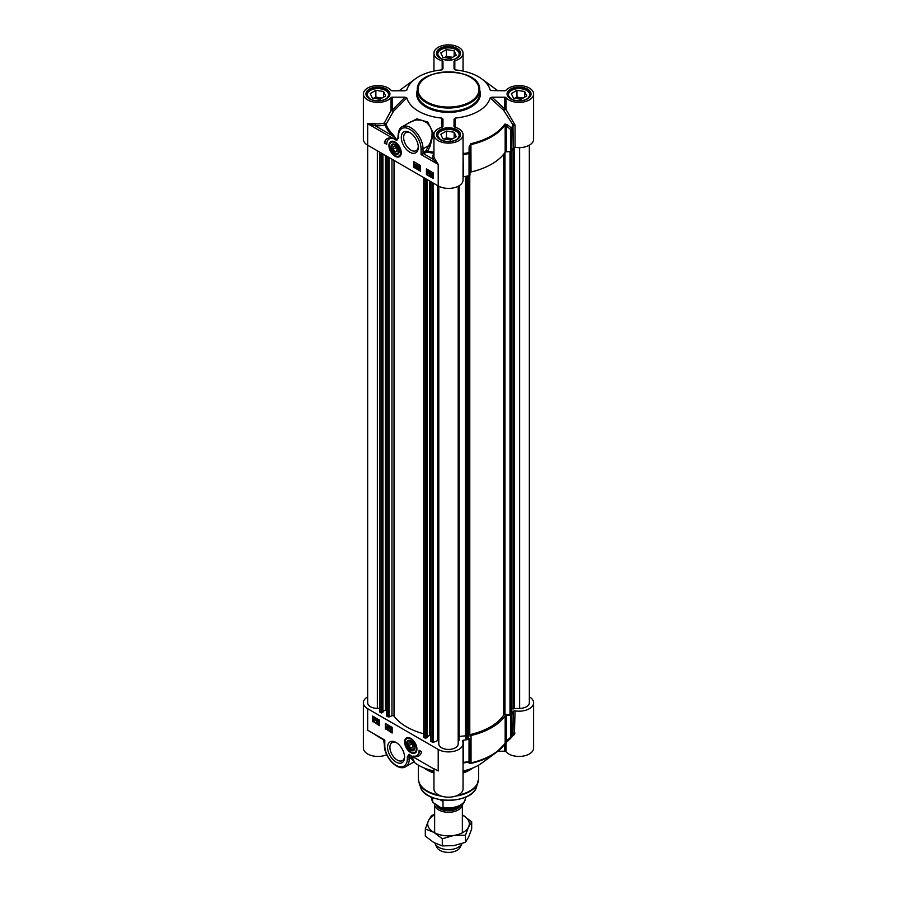 <?xml version="1.0" encoding="UTF-8"?>
<svg xmlns="http://www.w3.org/2000/svg" width="897" height="897" viewBox="0 0 897 897"><rect width="100%" height="100%" fill="white"/><g stroke="black" fill="none" stroke-linecap="round" stroke-linejoin="round"><path stroke-width="1.35" d="M399.131 151.301A5.281 3.05 60 0 1 395.398 153.286L395.398 153.286A5.281 3.05 60 0 1 395.241 153.196M391.664 146.996A5.281 3.05 60 0 1 391.664 146.816A5.281 3.05 60 0 1 395.252 144.574M395.398 153.286L395.095 153.107A4.855 2.803 60 0 1 391.664 147.175A4.855 2.803 60 0 1 395.095 145.191A4.855 2.803 60 0 1 398.526 151.133A4.855 2.803 60 0 1 395.095 153.107L395.398 153.286M395.095 151.761L393.133 149.328L393.133 146.716L395.095 146.536L397.057 148.98L397.057 151.593L395.095 151.761L397.057 150.629M393.133 149.328L396.003 147.669M391.327 141.726A8.32 4.799 60 0 1 391.428 141.67A8.32 4.799 60 0 1 393.2 141.289M400.959 154.721A8.32 4.799 60 0 1 399.737 156.067A8.32 4.799 60 0 1 399.636 156.123M395.095 153.824A5.718 3.296 -120 0 0 399.131 151.481A5.718 3.296 -120 0 0 395.095 144.484A5.718 3.296 -120 0 0 391.047 146.816A5.718 3.296 -120 0 0 395.095 153.824M521.123 99.242L513.398 98.042L511.324 93.58L516.986 90.317L524.711 91.516L526.786 95.979L521.123 99.242M524.711 91.516L524.711 97.168M523.164 98.065L516.986 97.111L514.945 98.289M516.986 90.317L516.986 97.111M522.065 98.704A5.808 3.353 0 0 0 516.582 98.535M530.049 95.968A11.089 6.402 0 0 0 530.149 95.116A11.089 6.402 0 0 0 526.898 90.597L526.898 90.597A11.089 6.402 0 0 0 526.752 90.507M511.368 90.507A11.089 6.402 0 0 0 511.223 90.597A11.089 6.402 0 0 0 507.971 95.116A11.089 6.402 0 0 0 508.072 95.968M526.247 99.332A10.674 6.156 0 0 0 526.606 90.418L526.606 90.418A10.674 6.156 0 0 0 511.514 90.418A10.674 6.156 0 0 0 511.514 99.141A10.674 6.156 0 0 0 511.873 99.332M450.574 139.977L442.838 138.777L440.775 134.315L446.426 131.052L454.162 132.251L456.225 136.714L450.574 139.977M454.162 132.251L454.162 137.903M452.615 138.8L446.426 137.846L444.385 139.024M446.426 131.052L446.426 137.846M451.505 139.439A5.808 3.353 0 0 0 446.022 139.27M459.488 136.703A11.089 6.402 0 0 0 459.589 135.851A11.089 6.402 0 0 0 456.338 131.332L456.338 131.332A11.089 6.402 0 0 0 456.192 131.242M440.808 131.242A11.089 6.402 0 0 0 440.662 131.332A11.089 6.402 0 0 0 437.411 135.851A11.089 6.402 0 0 0 437.512 136.703M455.687 140.067A10.674 6.156 0 0 0 456.046 131.164L456.046 131.164A10.674 6.156 0 0 0 440.954 131.164A10.674 6.156 0 0 0 440.954 139.876A10.674 6.156 0 0 0 441.313 140.067M450.574 58.507L442.838 57.307L440.775 52.845L446.426 49.582L454.162 50.781L456.225 55.244L450.574 58.507M454.162 50.781L454.162 56.433M452.615 57.33L446.426 56.365L444.385 57.554M446.426 49.582L446.426 56.365M451.505 57.969A5.808 3.353 0 0 0 446.022 57.8M459.488 55.233A11.089 6.402 0 0 0 459.589 54.381A11.089 6.402 0 0 0 456.338 49.862L456.338 49.862A11.089 6.402 0 0 0 456.192 49.772M440.808 49.772A11.089 6.402 0 0 0 440.662 49.862A11.089 6.402 0 0 0 437.411 54.381A11.089 6.402 0 0 0 437.512 55.233M455.687 58.597A10.674 6.156 0 0 0 456.046 49.683L456.046 49.683A10.674 6.156 0 0 0 440.954 49.683A10.674 6.156 0 0 0 440.954 58.395A10.674 6.156 0 0 0 441.313 58.597M380.014 99.242L372.289 98.042L370.214 93.58L375.877 90.317L383.602 91.516L385.676 95.979L380.014 99.242M383.602 91.516L383.602 97.168M382.055 98.065L375.877 97.111L373.836 98.289M375.877 90.317L375.877 97.111M380.945 98.704A5.808 3.353 0 0 0 375.462 98.535M388.928 95.968A11.089 6.402 0 0 0 389.029 95.116A11.089 6.402 0 0 0 385.777 90.597L385.777 90.597A11.089 6.402 0 0 0 385.632 90.507M370.248 90.507A11.089 6.402 0 0 0 370.102 90.597A11.089 6.402 0 0 0 366.851 95.116A11.089 6.402 0 0 0 366.951 95.968M385.127 99.332A10.674 6.156 0 0 0 385.486 90.418L385.486 90.418A10.674 6.156 0 0 0 370.394 90.418A10.674 6.156 0 0 0 370.394 99.141A10.674 6.156 0 0 0 370.764 99.332M515.035 147.321A14.554 8.398 0 0 0 533.614 139.248L533.614 93.983A14.554 8.398 180 0 1 522.301 102.18A14.554 8.398 180 0 1 505.953 97.638A1.39 0.796 0 0 0 504.708 97.19L504.708 108.873A1.39 0.605 -47.2 0 0 503.666 110.342L505.953 109.322A1.39 0.796 -0 0 0 504.708 108.873L492.061 97.19L490.222 97.896L503.666 110.342L512.983 124.885L513.308 147.915A1.39 0.796 180 0 1 515.035 147.321L515.035 125.12L505.953 109.322L505.953 97.638M514.441 123.517L512.983 124.885A66.176 38.212 180 0 1 511.447 128.092L507.31 124.605A1.39 0.617 130.1 0 1 506.39 125.95L510.516 129.448A1.39 0.796 0 0 0 511.772 128.899A1.39 1.076 -150.7 0 0 511.447 128.092A1.39 0.617 130.4 0 1 510.516 129.448L510.516 151.66A1.39 0.796 0 0 0 511.772 151.1A66.524 38.403 0 0 0 513.308 147.915M510.516 151.66L506.39 151.761L506.39 125.95L505.157 124.885A1.39 1.054 -145.4 0 0 504.843 124.066A60.637 35.005 180 0 1 470.914 143.655L469.131 146.66L469.03 153.578A1.39 0.796 -0 0 0 469.983 152.849L468.918 152.647A66.176 38.212 180 0 1 463.379 153.533L463.054 152.131M469.131 146.66L470.163 146.873L469.983 175.061L470.163 146.873L471.037 144.585A60.974 35.207 0 0 0 505.157 124.885L505.157 152.266A1.39 0.796 180 0 1 506.39 151.761M505.157 152.266A60.974 35.207 180 0 1 471.037 171.966L470.914 143.655M470.163 172.673A1.39 0.796 180 0 1 471.037 171.966M463.054 176.776A1.39 0.796 180 0 1 463.502 176.664A66.524 38.403 0 0 0 469.03 175.778A1.39 0.796 0 0 0 469.983 175.061M391.047 97.638L391.047 110.488L384.365 123.024A14.554 8.398 180 0 1 375.238 123.741L367.658 123.696L374.98 125.658A15.933 9.205 0 0 0 384.981 124.874A65.111 37.596 0 0 0 392.449 135.739A1.39 0.975 134.3 0 0 393.379 134.999A64.023 36.968 180 0 1 386.035 124.313L384.365 123.024L384.981 124.874A1.39 1.099 158.7 0 0 386.035 124.313L393.368 111.463A1.39 0.628 44.6 0 0 392.292 110.039L392.292 97.19A1.39 0.796 0 0 0 391.047 97.638A14.554 8.398 180 0 1 374.699 102.18A14.554 8.398 180 0 1 363.386 93.983L363.386 139.248A14.554 8.398 0 0 0 367.658 145.191L438.207 185.926A14.554 8.398 0 0 0 454.073 187.753A14.554 8.398 0 0 0 463.054 179.983L463.054 134.718A14.554 8.398 180 0 1 448.5 143.128A14.554 8.398 180 0 1 433.946 134.718A14.554 8.398 180 0 1 442.176 127.161A1.39 0.796 0 0 0 442.961 126.432L442.961 119.099L441.739 118.079L441.728 127.284M416.096 165.631L416.5 166.326M416.197 166.494L415.804 165.81L416.096 166.528M416.096 164.207L415.603 164.487L416.589 165.07M416.298 165.239L415.311 164.656L416.107 165.362M414.997 164.476L416.096 163.916L415.289 164.308L416.096 163.916L416.903 165.25L416.802 166.483L415.804 166.977L414.997 164.476L415.804 164.095L416.612 165.418L415.804 166.977M416.802 166.483L416.107 166.808L416.802 166.483M416.993 167.694L417.699 165.183M419.157 166.864L418.17 166.337L418.686 168.356L419.426 168.333L418.686 168.647L417.856 166.158L418.675 165.754L419.157 166.864M418.675 166.035L418.865 167.246M418.787 167.504L418.977 168.188M419.426 167.93L418.686 168.647M419.718 168.165L418.989 168.479L419.718 168.165M417.856 166.158L418.977 165.586L419.46 166.999M418.148 165.99L418.977 165.586L418.148 165.99M432.264 173.435L431.569 174.87M431.278 175.038L431.973 173.603L432.522 174.153L431.278 175.038M431.412 175.319L432.657 174.422L431.962 175.879L431.412 175.319L433.105 175.061M432.668 174.455L431.715 175.15M430.93 175.666L430.807 174.063L431.962 173.278L433.161 174.063L433.15 175.42L431.973 176.204L431.233 175.498M430.807 174.063L432.264 173.11L433.016 173.839M431.098 173.895L432.264 173.11L431.098 173.895M433.161 174.108L433.442 175.251L432.264 176.036L433.442 175.251M433.307 175.319L431.973 176.204M429.988 173.513L430.381 174.197M430.089 174.366L429.697 173.682L429.988 174.399M429.988 172.078L429.495 172.359L430.482 172.953M430.19 173.121L429.192 172.527L429.999 173.233M428.889 172.359L429.988 171.798L429.181 172.19L429.988 171.798L430.795 173.132L430.695 174.366L429.697 174.859L428.889 172.359L429.697 171.966L430.504 173.3L429.697 174.859M430.695 174.366L429.988 174.691L430.695 174.366M428.284 172.594L427.802 173.469L427.791 171.159L428.284 172.594M428.093 170.979L427.6 171.865L428.418 173.289M427.6 171.865L427.791 171.159M427.791 173.76L426.994 171.854L427.791 170.867L428.351 171.484L427.791 173.76L428.889 172.605L428.093 173.592L428.889 172.605L428.351 171.484M426.994 171.854L428.093 170.699L428.643 171.316M427.297 171.686L428.093 170.699L427.297 171.686M414.201 161.886L414.201 166.977L420.57 170.654M426.938 169.241L426.938 174.332L433.307 178.01M426.456 168.95L433.307 172.919L433.307 178.57L426.456 174.612L426.456 168.95M413.708 161.595L420.57 165.564L420.57 171.215L413.708 167.257L413.708 161.595M384.308 142.926A14.688 8.477 60 0 1 387.112 138.665A14.688 8.477 60 0 1 392.751 138.564A11.784 6.806 -120 0 0 389.197 138.945A11.784 6.806 -120 0 0 386.764 144.339L384.308 142.926L386.775 143.789M387.358 138.53A14.688 8.477 -120 0 0 384.802 142.645M389.455 138.822A11.784 6.806 60 0 1 389.69 138.665A11.784 6.806 60 0 1 391.327 138.138M433.946 152.187A64.023 36.968 180 0 1 427.521 151.122L426.187 150.438L421.063 154.531L427.163 152.131A65.111 37.596 0 0 0 433.946 153.264M438.207 185.926L438.207 164.431L434.204 157.782A1.39 1.11 -18.1 0 1 432.836 159.061L438.185 164.409L421.063 154.531L421.063 148.868A1.39 0.796 0 0 0 423.025 148.868L428.811 145.527L430.123 146.2L433.352 133.35L427.757 122.07L416.813 118.853L406.498 124.257M375.238 123.741L374.98 125.658L392.449 135.739L396.283 139.248L393.379 134.999M396.283 139.248L396.171 140.156L396.396 139.293A56.186 32.012 -120.6 0 1 396.889 139.484L397.102 139.057M391.047 110.488L393.368 111.463L406.778 97.885L405.007 97.19L392.292 110.039A1.39 0.796 0 0 0 391.047 110.488M455.284 127.296L455.261 118.079A42.271 24.398 0 0 0 490.222 97.896M492.061 97.19L504.708 97.19M490.715 90.53L504.708 90.788A1.39 0.796 0 0 0 505.953 90.339A14.554 8.398 180 0 1 522.301 85.798A14.554 8.398 180 0 1 533.614 93.983M454.039 68.834L454.039 61.534L454.039 68.834L455.261 69.899A42.271 24.398 0 0 1 481.711 78.891A42.271 24.398 0 0 1 490.222 90.081L490.39 90.328M363.386 93.983A14.554 8.398 180 0 1 374.699 85.798A14.554 8.398 180 0 1 391.047 90.339A1.39 0.796 0 0 0 392.292 90.788L404.939 90.788L406.778 90.081A42.271 24.398 0 0 1 415.289 78.891A42.271 24.398 0 0 1 441.739 69.899L442.961 68.834L442.961 61.534A1.39 0.796 0 0 0 442.176 60.817A14.554 8.398 180 0 1 433.946 53.248A14.554 8.398 180 0 1 448.5 44.85A14.554 8.398 180 0 1 463.054 53.248A14.554 8.398 180 0 1 454.824 60.817A1.39 0.796 0 0 0 454.039 61.534M392.292 97.19L405.007 97.19M406.778 97.885A42.271 24.398 0 0 0 441.739 118.079M442.961 122.732L442.961 126.432M455.261 118.079L454.039 119.133L454.039 126.432A1.39 0.796 0 0 0 454.824 127.161A14.554 8.398 180 0 1 463.054 134.718M507.31 124.605L504.843 124.066M463.502 176.664L463.054 153.589M410.568 121.902L416.062 119.929L421.736 120.209L426.826 122.71L430.425 126.836L432.107 131.971L431.939 137.185L430.212 142.746L426.187 150.438A1.39 0.796 60 0 0 427.163 152.131L430.123 146.2M379.689 708.372L377.357 708.372A9.699 5.606 180 0 1 367.658 702.777L367.658 123.696L396.171 140.156A54.571 31.507 60 0 1 396.777 140.381A1.39 0.919 -69.2 0 1 396.889 139.484L397.898 138.497L398.111 135.29A1.39 0.796 180 0 0 398.526 135.851A15.933 9.205 60 0 1 409.794 129.347A15.933 9.205 60 0 1 421.063 148.868M396.777 140.381L398.526 137.813A1.39 0.796 180 0 1 398.111 137.241M409.794 152.176A12.02 6.941 -120 0 0 418.294 147.265A12.02 6.941 -120 0 0 409.794 132.543A12.02 6.941 -120 0 0 401.295 137.454A12.02 6.941 -120 0 0 409.794 152.176M395.095 156.269A8.712 5.034 -120 0 0 400.847 155.013A8.712 5.034 -120 0 0 399.445 146.637A8.712 5.034 -120 0 0 392.897 141.233A8.712 5.034 -120 0 0 389.029 146.94A8.712 5.034 -120 0 0 395.095 156.269M418.271 146.547A10.36 5.976 60 0 1 416.152 150.651A10.36 5.976 60 0 1 410.972 150.147A10.36 5.976 60 0 1 404.199 141.008A10.36 5.976 60 0 1 405.792 132.711A10.36 5.976 60 0 1 410.4 132.924M414.806 747.638A5.281 3.05 60 0 1 411.073 749.623A5.281 3.05 60 0 1 410.916 749.533M407.35 743.333A5.281 3.05 60 0 1 407.339 743.153A5.281 3.05 60 0 1 410.927 740.911M410.77 741.527A4.855 2.803 60 0 1 414.201 747.47A4.855 2.803 60 0 1 410.77 749.443A4.855 2.803 60 0 1 407.339 743.512A4.855 2.803 60 0 1 410.77 741.527M408.808 743.052L410.77 742.873L412.732 745.317L412.732 747.93L410.77 748.098L408.808 745.665L408.808 743.052M408.808 745.665L411.678 744.005M410.77 748.098L412.732 746.966M416.634 751.069A8.32 4.799 60 0 1 415.423 752.404A8.32 4.799 60 0 1 415.322 752.46M407.003 738.063A8.32 4.799 60 0 1 407.103 738.007A8.32 4.799 60 0 1 408.875 737.626M410.77 740.821L410.77 740.821A5.718 3.296 -120 0 0 406.733 743.153A5.718 3.296 -120 0 0 410.77 750.161A5.718 3.296 -120 0 0 414.818 747.818A5.718 3.296 -120 0 0 410.77 740.821L410.77 740.821M529.342 696.834A14.554 8.398 180 0 1 533.614 702.777A14.554 8.398 180 0 1 515.035 710.85A1.39 0.796 0 0 0 513.308 711.433A66.524 38.403 180 0 1 511.772 714.629A1.39 0.796 180 0 1 510.516 715.178L510.516 737.379L511.447 737.513A1.39 1.076 -150.7 0 0 511.772 736.829A1.39 0.796 180 0 1 510.516 737.379L506.39 741.09L507.254 741.314L511.447 737.513M463.054 763.325L463.379 762.955A66.176 38.212 0 0 0 468.918 762.069L469.131 763.28A1.39 1.357 -8.6 0 0 470.163 762.002L469.983 760.779A1.39 0.796 180 0 1 469.03 761.508L468.918 762.069A1.39 1.357 -8.3 0 0 469.983 760.779L469.983 738.579A1.39 0.796 180 0 1 469.03 739.307A66.524 38.403 180 0 1 463.502 740.193A1.39 0.796 0 0 0 462.437 740.967A1.39 0.796 0 0 0 462.482 741.191A14.554 8.398 180 0 1 463.054 743.512A14.554 8.398 180 0 1 454.073 751.271A14.554 8.398 180 0 1 438.207 749.443L367.658 708.708A14.554 8.398 180 0 1 363.386 702.777A14.554 8.398 180 0 1 367.658 696.834M469.983 738.579L470.163 762.002L470.914 763.425A60.637 35.005 0 0 0 496.142 752.561A60.637 35.005 0 0 0 504.843 743.837L507.31 741.225M471.037 735.484A60.974 35.207 0 0 0 505.157 715.784A1.39 0.796 0 0 1 506.39 715.279L506.39 741.09L505.157 743.164A60.974 35.207 180 0 1 471.037 762.865L471.037 735.484A1.39 0.796 0 0 0 470.163 736.19M506.39 715.279L510.516 715.178M390.744 727.545L391.137 728.229M390.352 727.747L390.453 728.611L390.453 727.725M390.733 728.712L390.744 729.866L391.238 729.586M390.251 729.003L390.946 729.754L390.453 730.035L390.442 728.891M389.747 727.759L390.442 727.433L391.159 728.577L391.26 729.934L390.453 730.326L389.747 727.759L390.744 727.265L391.451 728.409L391.552 729.766L390.453 730.326M390.038 727.59L390.744 727.265L390.038 727.59M389.264 726.716L388.805 729.373L389.511 726.85M389.803 726.682L388.805 729.373M387.1 727.545L388.087 728.072L387.571 726.054L386.831 726.077L387.56 725.774L388.401 728.252L387.571 728.667L386.798 727.411L388.379 727.904M386.831 726.077L387.863 725.595L388.58 726.749L388.693 728.084L387.571 728.667M387.123 725.908L387.863 725.595L387.123 725.908M387.392 727.377L386.798 727.411M374.98 719.372L374.284 720.807L373.735 720.257L374.98 719.372L373.735 720.257M374.027 720.089L374.576 720.639L375.417 719.999M374.845 719.091L373.589 719.988L374.284 718.531L374.845 719.091M374.587 718.362L373.477 719.607M373.107 719.002L374.576 718.037L373.41 718.833L374.576 718.037L375.484 719.013L375.451 720.347L374.296 721.132L373.085 720.347L373.107 719.002L374.284 718.205L375.484 719.013M375.787 718.845L375.193 719.215M375.484 719.046L375.753 720.179L374.296 721.132M376.852 719.674L377.256 720.358M376.46 719.876L376.561 720.728L376.561 719.843M376.852 720.84L376.852 721.995L377.357 721.715M376.359 721.132L377.054 721.883L376.561 722.163L376.549 721.009M375.854 719.876L376.561 719.562L377.267 720.706L377.368 722.063L376.561 722.444L375.854 719.876L376.852 719.383L377.559 720.538L377.659 721.883L376.561 722.444M376.146 719.708L376.852 719.383L376.146 719.708M378.422 720.784L378.758 723.094L379.24 722.208M377.973 721.816L378.456 720.941L378.949 722.388L378.456 723.262L378.265 721.648M378.949 722.388L378.758 723.094M379.554 722.388L378.758 723.374L379.554 722.388L378.758 720.493L377.951 721.468L378.456 720.661L379.263 722.567L378.456 723.543L377.659 721.637L378.456 720.661L377.659 721.637M379.409 722.477L378.456 723.543M385.777 723.711L385.777 728.801L392.157 732.479M373.04 716.355L373.04 721.446L379.409 725.124M372.558 721.726L372.558 716.064L379.409 720.033L379.409 725.684L373.04 721.446M385.295 729.082L385.295 723.419L392.157 727.389L392.157 733.04L385.777 728.801M421.556 751.708A14.688 8.477 60 0 1 418.753 755.98A14.688 8.477 60 0 1 413.113 756.07A11.784 6.806 -120 0 0 416.657 755.689A11.784 6.806 -120 0 0 419.101 750.296L421.556 751.708M415.019 756.216A14.688 8.477 -120 0 0 419 755.823M419.572 750.576A11.784 6.806 60 0 1 417.15 755.409A11.784 6.806 60 0 1 416.903 755.543M384.398 741.146L384.802 740.115L383.703 739.947L384.398 745.205C383.983 756.866 397.707 771.835 405.713 766.711A17.323 10.002 -120 0 0 409.301 758.784L409.413 754.904A56.186 32.853 -119.4 0 0 409.918 755.083L410.591 755.465M383.703 739.947L375.238 734.789M410.198 755.24L410.03 755.139A1.39 1.065 -51.3 0 0 409.918 755.083L434.888 769.503M410.03 755.139L409.694 754.478A54.571 31.507 60 0 1 409.088 754.265A1.39 0.919 110.8 0 0 409.413 754.904L409.626 755.083A10261.938 5374.712 -80.5 0 0 412.295 757.348L414.279 761.721M469.748 769.133A31.182 18.007 180 0 1 463.054 771.88M433.946 771.88A31.182 18.007 180 0 1 427.252 769.133M504.708 744.095L504.708 751.238A1.39 0.796 180 0 1 505.953 751.686A14.554 8.398 0 0 0 522.301 756.227A14.554 8.398 0 0 0 533.614 748.031L533.614 702.777M504.708 751.238L497.857 751.238M504.843 743.837A1.39 1.054 -145.4 0 0 505.011 743.658L496.142 752.561L481.711 763.134A42.271 24.398 180 0 1 463.054 770.949M433.946 768.953L433.946 788.766A14.554 8.398 0 0 0 448.5 797.175A14.554 8.398 0 0 0 463.054 788.766L463.054 743.512M433.946 770.949A42.271 24.398 180 0 1 413.853 762.013M363.386 702.777L363.386 748.031A14.554 8.398 0 0 0 371.448 755.554A14.554 8.398 0 0 0 386.708 754.747M463.054 763.033A1.39 1.312 39.8 0 1 463.379 762.955L463.502 740.193M469.131 763.28L470.914 763.425M513.308 711.433L512.983 734.318M512.142 736.37L514.441 734.441A1.39 0.841 51.8 0 0 513.207 734.06M514.441 734.441L515.035 710.85M434.204 768.83L438.207 770.949L438.207 749.443M409.088 754.265L407.339 756.833A1.39 0.796 -0 0 0 409.301 756.833A9795.857 5655.663 120 0 0 410.669 757.999A1.39 1.121 130.4 0 1 412.295 757.348M407.339 756.833L407.339 758.784A1.39 0.796 0 0 0 409.301 758.784L410.669 757.999L414.257 761.755L405.713 766.711M396.07 742.458A12.02 6.941 -120 0 0 387.571 747.369A12.02 6.941 -120 0 0 396.07 762.091A12.02 6.941 -120 0 0 404.569 757.191A12.02 6.941 -120 0 0 396.07 742.458L396.07 742.458M410.77 738.377A8.712 5.034 -120 0 0 408.572 737.569A8.712 5.034 -120 0 0 406.408 748.008A8.712 5.034 -120 0 0 416.533 751.35A8.712 5.034 -120 0 0 410.77 738.377M404.547 756.474A10.36 5.976 60 0 1 402.428 760.566A10.36 5.976 60 0 1 397.248 760.062A10.36 5.976 60 0 1 390.475 750.924A10.36 5.976 60 0 1 392.067 742.626A10.36 5.976 60 0 1 396.687 742.839M511.649 713.048L509.989 714.416L504.955 714.55A1.39 0.796 0 0 0 503.722 715.055A59.18 34.164 180 0 1 469.781 734.654A1.39 0.796 0 0 0 468.896 735.361L468.469 738.545L467.281 739.229L465.879 738.343M529.342 145.191L529.342 702.777A9.699 5.606 180 0 1 519.643 708.372L511.851 708.753M382.84 712.05L381.27 712.958L379.823 711.646M386.685 710.536L385.385 710.009L382.918 711.433M423.788 733.813A59.18 34.164 180 0 1 394.03 716.12A1.39 0.796 0 0 0 391.955 715.784L389.029 716.961L386.764 715.896M426.938 737.513L425.369 738.422L423.922 737.11M430.784 735.989L429.484 735.473L427.017 736.897M438.801 740.9L437.714 740.574L433.128 742.424L430.863 741.359M438.801 186.251L438.801 743.848A9.699 5.606 180 0 0 448.5 749.443A9.699 5.606 180 0 0 458.199 743.848L458.199 186.251L458.199 740.776L459.174 740.204L459.174 185.701L459.174 740.204M465.868 735.809L459.174 736.403M462.359 832.797L462.359 804.418A13.859 8.006 180 0 1 453.703 811.718A13.859 8.006 180 0 1 438.7 809.957A13.859 8.006 180 0 1 434.641 804.295A13.859 8.006 180 0 1 434.641 804.194M443.006 801.436L440.023 799.72L443.006 801.436L443.006 807.322L441.234 807.894L432.881 802.389L432.432 797.579M461.91 843.629A13.859 8.006 180 0 1 461.888 843.673A13.859 8.006 180 0 1 452.099 849.347A13.859 8.006 180 0 1 438.7 847.273A13.859 8.006 180 0 1 435.112 843.673A13.859 8.006 180 0 1 434.888 843.124M461.888 843.673L460.284 847.16A12.199 7.041 180 0 1 451.662 852.15A12.199 7.041 180 0 1 439.878 850.334A12.199 7.041 180 0 1 436.716 847.16L435.112 843.673M434.641 814.902A20.788 11.997 0 0 0 428.418 820.744A20.788 11.997 0 0 0 433.8 832.338A20.788 11.997 0 0 0 453.882 835.443A20.788 11.997 0 0 0 468.582 826.956A20.788 11.997 0 0 0 463.2 815.362A20.788 11.997 0 0 0 462.359 814.902M462.359 814.891L471.687 821.775L468.582 826.956L465.476 835.163L453.882 835.443L442.288 838.751L433.8 832.338L425.313 828.951L428.418 820.744L431.524 815.564L434.641 814.409M425.313 828.951L425.313 836.105L433.8 842.518L442.288 845.905L453.882 845.624L465.476 842.317L468.582 837.136L471.687 828.929L471.687 821.775M442.288 838.751L442.288 845.905M465.476 835.163L465.476 842.317M417.318 90.025A31.182 18.007 0 0 0 426.456 102.751A31.182 18.007 0 0 0 460.43 106.665A31.182 18.007 0 0 0 479.682 90.025C481.353 66.344 415.647 66.344 417.318 90.025L417.318 93.423A31.182 18.007 180 0 0 426.456 106.149A31.182 18.007 180 0 0 460.43 110.051A31.182 18.007 180 0 0 479.682 93.423L479.682 90.025M426.938 101.91A30.487 17.604 180 0 1 426.938 77.019A30.487 17.604 180 0 1 470.062 77.019A30.487 17.604 180 0 1 470.062 101.91A30.487 17.604 180 0 1 426.938 101.91M395.241 155.686A8.32 4.799 -120 0 0 395.386 155.775A8.32 4.799 -120 0 0 399.546 156.179A8.32 4.799 -120 0 0 401.251 152.793M395.016 141.995A8.32 4.799 -120 0 0 391.227 141.782A8.32 4.799 -120 0 0 389.511 145.763M395.095 155.596A7.905 4.563 -120 0 0 400.679 152.378A7.905 4.563 -120 0 0 395.095 142.701A7.905 4.563 -120 0 0 389.511 145.931A7.905 4.563 -120 0 0 395.095 155.596M385.934 89.947A11.291 6.526 180 0 1 389.242 94.555L386.842 98.356C385.127 100.206 376.774 102.393 369.811 98.849L366.649 94.555A11.291 6.526 180 0 1 373.623 88.534A11.291 6.526 180 0 1 385.934 89.947M456.483 130.682A11.291 6.526 180 0 1 459.791 135.29L457.403 139.091C455.687 140.941 447.334 143.128 440.371 139.584L437.209 135.29A11.291 6.526 180 0 1 444.183 129.269A11.291 6.526 180 0 1 456.483 130.682M527.044 89.947A11.291 6.526 180 0 1 530.351 94.555L527.952 98.356C526.236 100.206 517.894 102.393 510.931 98.849L507.758 94.555A11.291 6.526 180 0 1 514.732 88.534A11.291 6.526 180 0 1 527.044 89.947M456.483 49.212A11.291 6.526 180 0 1 459.791 53.82L457.403 57.621C455.687 59.471 447.334 61.646 440.371 58.114L437.209 53.82A11.291 6.526 180 0 1 444.183 47.788A11.291 6.526 180 0 1 456.483 49.212M398.111 135.29C398.616 130.368 399.95 127.542 402.114 126.791A17.323 10.002 -120 0 1 415.457 131.433A17.323 10.002 -120 0 1 423.025 148.868L423.025 152.266A1.39 0.796 -120 0 0 424.001 153.959L432.836 159.061A15.933 9.205 0 0 1 433.946 153.6M440.023 139.618A11.986 6.918 0 0 0 460.083 136.512A11.986 6.918 0 0 0 445.394 128.036A11.986 6.918 0 0 0 440.023 139.618M510.584 98.883A11.986 6.918 0 0 0 530.632 95.777A11.986 6.918 0 0 0 515.954 87.301A11.986 6.918 0 0 0 510.584 98.883M440.023 58.148A11.986 6.918 0 0 0 460.083 55.042A11.986 6.918 0 0 0 445.394 46.566A11.986 6.918 0 0 0 440.023 58.148M417.318 90.171A31.877 18.4 0 0 0 425.963 107.001A31.877 18.4 0 0 0 463.704 110.163A31.877 18.4 0 0 0 479.682 90.171M369.463 98.883A11.986 6.918 0 0 0 389.522 95.777A11.986 6.918 0 0 0 374.845 87.301A11.986 6.918 0 0 0 369.463 98.883M399.143 90.788A60.637 35.005 180 0 1 400.858 89.465L399.143 90.788M442.176 60.817L442.176 69.798M454.824 69.798L454.824 60.817M496.142 89.465A60.637 35.005 180 0 1 497.857 90.788L481.711 78.891M515.035 125.12A1.39 0.796 0 0 0 513.308 125.703A66.524 38.403 0 0 1 511.772 128.899L511.772 151.1M469.03 175.778L469.03 153.578A66.524 38.403 0 0 1 463.502 154.463A1.39 0.796 0 0 0 463.054 154.576M434.204 157.782A14.554 8.398 180 0 1 433.946 156.224L433.946 134.718M398.526 137.813L398.526 135.851M410.703 738.332A8.32 4.799 -120 0 0 406.913 738.119A8.32 4.799 -120 0 0 405.186 742.099M410.916 752.022A8.32 4.799 -120 0 0 411.061 752.112A8.32 4.799 -120 0 0 415.221 752.516A8.32 4.799 -120 0 0 416.937 749.13M410.77 739.038A7.905 4.563 -120 0 0 405.186 742.268A7.905 4.563 -120 0 0 410.77 751.944A7.905 4.563 -120 0 0 416.354 748.715A7.905 4.563 -120 0 0 410.77 739.038M407.339 758.784A15.933 9.205 60 0 1 396.07 765.287A15.933 9.205 60 0 1 384.802 745.777L384.802 740.115L367.658 730.214L367.658 708.708M384.802 745.777A1.39 0.796 180 0 1 384.398 745.205M424.135 767.978A30.139 17.402 0 0 0 427.185 770.03A30.139 17.402 0 0 0 433.946 772.967M433.946 772.53A30.33 17.514 180 0 1 427.05 769.548A30.33 17.514 180 0 1 425.279 768.426M471.721 768.426A30.33 17.514 180 0 1 463.054 772.53M463.054 772.967A30.139 17.402 0 0 0 472.865 767.978M439.16 795.213A30.139 17.402 180 0 1 427.185 790.975A30.139 17.402 180 0 1 418.361 778.663L418.361 765.141M478.639 765.141L478.639 778.663A30.139 17.402 180 0 1 457.84 795.213M463.054 762.506A1.39 0.796 180 0 1 463.502 762.394A66.524 38.403 180 0 0 469.03 761.508L469.03 739.307M513.241 733.97L511.66 737.267A1.39 1.39 0 0 1 511.38 737.614L505.011 743.658A1.39 1.054 -145.4 0 0 505.157 743.164L505.157 715.784M511.772 714.629L511.772 736.829A66.524 38.403 180 0 0 513.308 733.645A1.39 0.796 180 0 1 515.035 733.051M505.953 751.686L505.953 742.57M459.455 799.048A27.874 16.101 180 0 1 437.545 799.048M420.469 786.949C424.774 804.575 472.237 804.575 476.531 786.949A28.547 16.482 180 0 1 456.865 799.586A28.547 16.482 180 0 1 428.318 795.482A28.547 16.482 180 0 1 420.469 786.949L419 782.543A30.05 17.346 180 0 1 418.54 780.581M441.436 796.121A30.05 17.346 180 0 1 427.252 791.524A30.05 17.346 180 0 1 419 782.543L418.361 778.663M478.46 780.581A30.05 17.346 180 0 1 478 782.543A30.05 17.346 180 0 1 455.564 796.121M468.671 738.276L468.671 175.846M468.896 175.812L468.896 735.361M469.781 175.442L469.781 734.654M503.722 154.183L503.722 715.055M504.955 152.568L504.955 714.55M509.989 151.671L509.989 714.416M510.449 151.66L510.449 714.304M511.649 151.268L511.649 713.62M513.275 147.983L513.275 708.933M513.611 147.568L513.611 708.809M513.656 147.545L513.656 708.686M514.329 147.321L514.329 708.372M519.643 147.646L519.643 708.372M377.357 150.797L377.357 708.372M379.902 152.255L379.902 712.162M381.27 153.051L381.27 712.958M381.662 153.286L381.662 712.958M382.84 153.959L382.84 712.274M385.385 155.428L385.385 710.009M385.777 155.663L385.777 710.009M386.764 156.224L386.764 716.12M388.143 157.02L388.143 716.916M389.029 157.536L389.029 716.961M391.955 159.218L391.955 715.784M394.03 160.417L394.03 716.12M424.001 177.718L424.001 737.626M425.369 178.514L425.369 738.422M425.761 178.738L425.761 738.422M426.938 179.422L426.938 737.738M429.484 180.891L429.484 735.473M429.876 181.116L429.876 735.473M430.863 181.687L430.863 741.584M432.242 182.483L432.242 742.38M433.128 182.988L433.128 742.424M437.714 185.634L437.714 740.574M458.748 185.948L458.748 740.395M458.961 185.825L458.961 740.361M465.498 176.384L465.498 735.596M465.835 176.328L465.835 735.708M465.879 176.328L465.879 738.41L465.868 176.328M466.115 176.283L466.115 739.027M467.281 176.092L467.281 739.229M468.469 175.879L468.469 738.545M459.141 806.582A12.132 6.997 180 0 1 439.922 808.175A12.132 6.997 180 0 1 437.377 806.022M436.536 805.506A12.401 7.165 0 0 0 439.732 808.679A12.401 7.165 0 0 0 460.195 805.999M432.432 801.223A16.976 9.8 180 0 1 431.524 798.05L431.524 797.198M465.476 797.198L465.476 798.05A16.976 9.8 180 0 1 443.006 807.322M391.428 141.67L391.227 141.782C388.838 143.8 388.782 147.018 391.058 151.436C394.568 156.044 397.393 157.625 399.546 156.179L399.737 156.067M530.149 95.721L530.149 95.116M507.971 95.721L507.971 95.116M459.589 136.456L459.589 135.851M437.411 136.456L437.411 135.851M459.589 54.986L459.589 54.381M437.411 54.986L437.411 54.381M389.029 95.721L389.029 95.116M366.851 95.721L366.851 95.116M415.289 78.891L400.858 89.465M463.054 71.076L463.054 53.248M433.946 71.076L433.946 53.248M454.039 119.133L454.039 122.777M402.114 126.791L410.579 121.902M407.103 738.007L406.913 738.119C403.078 740.474 404.401 745.149 410.86 752.123L415.423 752.404M410.176 755.229L434.922 769.514M476.531 786.949L478.639 778.663M511.851 150.976L511.851 713.328M379.689 152.142L379.689 711.882M382.918 154.004L382.918 712.162M386.685 156.179L386.685 716.008M423.788 177.606L423.788 737.334M427.017 179.467L427.017 737.626M430.784 181.631L430.784 741.471M465.476 798.05C464.691 802.367 462.818 805.08 459.858 806.201C451.785 809.229 445.574 809.8 441.234 807.894M432.881 802.389L431.524 798.05M434.641 804.295L434.641 832.797"/></g></svg>
